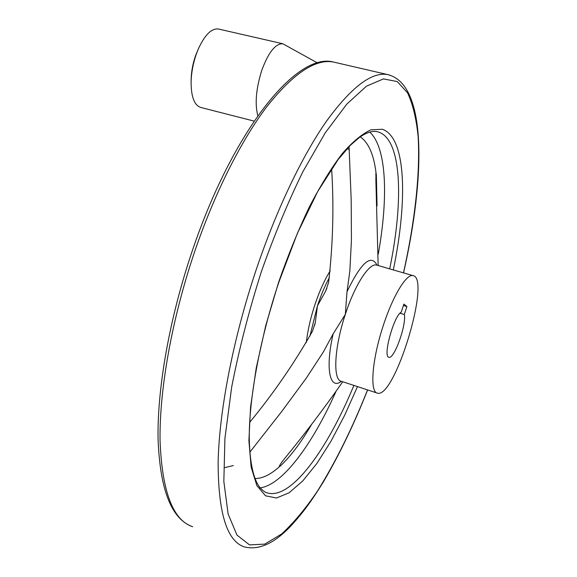 <?xml version="1.0" encoding="UTF-8"?>
<svg xmlns="http://www.w3.org/2000/svg" width="577" height="577" viewBox="0 0 577 577"><rect width="100%" height="100%" fill="white"/><g stroke="black" fill="none" stroke-linecap="round" stroke-linejoin="round"><path stroke-width="0.87" d="M377.055 205.917L376.341 174.795L375.93 172.862L375.887 180.752L378.159 265.535M249.812 452.202L281.67 411.574L306.272 378.166L323.271 352.114L333.16 333.867L345.334 314.357L347.015 291.688L349.828 271.147L351.429 240.284L351.177 199.483L349.056 146.616M342.738 381.758C324.166 408.321 304.706 434.027 284.353 458.874C280.754 463.439 279.073 466.043 279.304 466.678L280.509 465.884C291.024 455.852 301.49 441.867 311.905 423.944M331.609 168.708C334.018 205.975 333.023 243.84 328.623 282.304L325.644 291.125L317.458 305.788L315.294 322.579L312.46 331.263C294.176 363.409 273.246 393.774 249.668 422.357M383.142 325.983C392.757 296.037 406.511 273.491 413.002 275.626C431.38 277.984 394.697 399.111 377.416 393.139C369.612 392.317 372.006 359.615 383.142 325.983M406.9 306.538L404.318 314.508C406.626 324.671 394.141 359.514 388.934 357.25C382.501 357.185 393.846 315.576 401.26 312.15L403.878 304.079L406.9 306.538L403.417 305.5M306.315 342.587C307.62 330.859 310.448 318.316 314.811 304.973C319.391 291.291 324.541 279.874 330.26 270.728M257.818 115.761C254.738 103.73 256.058 88.606 261.77 70.365C268.428 52.363 275.445 43.499 282.817 43.765L317.595 62.987M254.111 121.105L200.904 107.495C194.269 105.432 191.009 96.698 191.11 81.299C191.441 72.421 193.115 63.542 196.122 54.664L198.135 49.398C204.583 35.11 211.319 28.302 218.344 28.98L218.842 29.088M399.998 313.21L404.318 314.508M375.735 174.629L376.341 174.795M347.015 291.688C361.13 262.513 371.141 253.685 377.041 265.211L413.002 275.626M360.243 136.85C368.595 142.634 373.867 154.751 376.074 173.194M347.001 148.816L349.309 149.407M353.881 385.414C327.289 449.793 291.082 499.978 267.375 492.924C264.987 492.469 262.203 490.277 259.001 486.346C253.216 477.843 249.971 462.393 249.278 439.999C248.687 400.409 259.592 339.903 278.741 282.478L297.285 233.577L317.703 191.542L338.115 159.584L350.275 145.368L359.55 137.333C366.359 132.609 372.107 130.698 376.795 131.606C401.78 136.59 404.145 199.209 389.684 268.875M369.749 132.09C386.77 147.51 388.408 197.666 378.245 254.205M335.915 391.646C312.395 444.362 282.557 485.207 259.729 487.954M279.441 466.656C270.606 474.633 262.456 478.6 254.984 478.535M309.928 336.102L317.458 305.788C320.992 295.157 324.966 285.745 329.366 277.551M376.687 265.11L376.557 265.074C369.302 262.715 354.898 284.778 345.334 314.357C334.213 347.57 332.705 380.178 341.36 381.303C329.763 390.463 325.096 368.638 333.16 333.867M279.6 465.56L280.509 465.884M367.628 389.922C354.083 424.102 339.319 454.791 323.336 481.997C309.95 503.505 302.752 512.65 292.575 524.118C275.503 542.892 259.491 550.516 244.54 546.974C226.905 541.349 218.113 512.903 218.142 461.629C219.296 410.507 233.209 338.331 256.123 269.949C276.376 209.718 302.348 155.703 326.481 121.192C351.27 87.199 371.638 71.663 387.607 74.577L333.427 62.035C296.895 51.894 233.094 129.875 192.285 250.844C169.674 317.364 157.196 387.96 158.062 438.765C159.959 489.916 171.499 519.242 192.689 526.743C172.855 520.209 161.978 491.409 160.045 440.338C159.346 389.482 171.982 318.381 194.737 251.399C214.853 192.415 241.583 139.778 267.079 106.334C293.332 73.423 315.446 58.659 333.427 62.035L335.958 62.619M403.561 272.892C425.199 177.644 427.341 84.011 387.607 74.577L389.367 74.96M367.556 389.901C352.266 428.358 335.583 462.069 317.501 491.034C305.449 508.784 293.498 523.094 281.655 533.963L264.728 544.125L249.524 544.897L236.981 535.103L228.11 513.977L223.84 481.449L224.915 438.433L231.702 386.958C239.037 349.345 248.896 310.996 261.287 271.897C274.14 235.474 288.01 202.058 302.911 171.657L325.24 132.847L346.791 104.12L366.453 86.189L383.431 78.919L397.228 81.552L407.614 92.94C412.858 104.35 416.37 118.92 418.137 136.655C420.308 174.182 414.733 222.325 403.489 272.871M357.488 386.597L344.613 415.368L330.953 441.297L316.852 463.482L302.745 480.966L289.099 492.787L276.491 498.009L265.528 495.802L256.859 485.582L251.139 467.11L248.903 440.662L250.555 407.124L256.224 368.047L265.745 325.587L278.597 282.276C288.074 255.2 298.309 230.108 309.315 206.992C320.473 185.614 331.458 167.799 342.284 153.554C352.749 141.625 362.327 133.713 371.011 129.818L382.363 129.27C406.143 137.456 407.831 199.93 393.326 269.928M326.878 288.248L325.644 291.125M314.602 325.457L315.294 322.579M341.36 381.303L376.983 392.995M233.36 465.538L224.987 467.594M218.344 28.98L282.817 43.765M198.127 49.42L195.848 54.93C192.732 63.506 191.153 72.298 191.11 81.299"/></g></svg>

